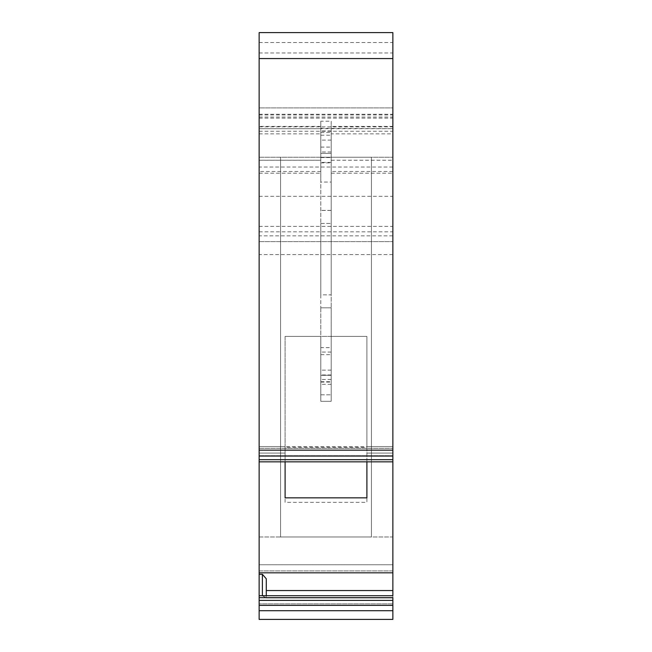 <?xml version="1.0" encoding="UTF-8"?>
<svg xmlns="http://www.w3.org/2000/svg" width="652" height="652" viewBox="0 0 652 652"><rect width="100%" height="100%" fill="white"/><g stroke="black" fill="none" stroke-linecap="round" stroke-linejoin="round"><path stroke-width="0.49" stroke-dasharray="3.26 2.44" d="M259.137 160.229L259.137 605.382L259.137 603.882L259.137 605.366L392.863 605.366L392.863 32.6L392.863 241.615L392.863 32.6L259.137 32.6L259.137 160.229L320.808 160.229L320.808 121.207L331.192 121.207L331.192 133.864L392.863 133.864M259.137 457.957L259.137 461.844L259.137 457.957M259.137 455.952L392.863 455.952L259.137 455.952M259.137 605.366L259.137 619.4L259.137 605.529L259.137 619.4L392.863 619.4L392.863 605.366M259.137 570.932L259.137 603.882L259.137 569.155L259.137 570.932L392.863 570.932L392.863 619.4L392.863 569.155L392.863 570.932L259.137 570.932M259.137 564.746L259.137 536.963L392.863 536.963L392.863 569.155L392.863 564.746L259.137 564.746L259.137 536.963L392.863 536.963L392.863 564.746L259.137 564.746M259.137 228.632L259.137 128.672L259.137 228.632M259.137 107.898L259.137 32.6L259.137 131.264L259.137 107.898L392.863 107.898L392.863 131.264L392.863 107.898L259.137 107.898L392.863 107.898M320.808 121.207L320.808 160.229M259.137 133.864L320.808 133.864M259.137 595.741L392.863 595.716L392.863 597.966L265.853 597.664L262.389 595.741L262.389 574.298L259.137 574.298M259.137 455.699L392.863 455.699L259.137 455.707M259.137 461.844L392.863 461.844M259.137 241.615L392.863 241.615L259.137 241.615M259.137 196.317L392.863 196.317M259.137 32.6L392.863 32.6L259.137 32.6M259.137 126.855L392.863 126.855M320.808 128.257L392.863 128.672L259.137 128.672L320.808 128.672L320.808 182.063L320.808 128.672M259.137 160.262L320.808 160.262M331.192 128.672L331.192 182.063L320.808 182.063M331.192 160.262L392.863 160.262M259.137 157.23L392.863 157.23L259.137 157.23M320.808 157.23L371.436 157.23L320.808 157.23L320.808 153.334L320.808 223.44L320.808 157.23M331.192 133.864L331.192 173.212L331.192 162.853L320.808 162.853M331.192 162.853L331.192 121.207M320.808 294.843L320.808 223.44L320.808 307.825L320.808 294.843L331.192 294.843L331.192 307.825L331.192 153.334L320.808 153.334L331.192 153.334L331.192 294.843L320.808 294.843M320.808 307.825L320.808 401.298L320.808 307.825L331.192 307.825L331.192 401.298L331.192 307.825L320.808 307.825M280.564 157.23L280.564 536.963L371.436 536.963L280.564 536.963L280.564 157.23M331.192 210.457L320.808 210.457L331.192 210.457M371.436 157.23L371.436 536.963L371.436 157.23M331.192 374.957L320.808 374.957L320.808 401.298L331.192 401.298L320.808 401.298L331.192 401.298L320.808 401.298L331.192 401.298L331.192 374.957L331.192 401.298L320.808 401.298L320.808 336.383L285.103 336.383L366.897 336.383L366.897 502.35L285.103 502.35L285.103 446.587L366.897 446.718L366.897 336.383L331.192 336.383L331.192 347.638L320.808 347.638L320.808 336.383L320.808 347.638M331.192 210.392L320.808 210.392M392.863 619.4L259.137 619.4L392.863 619.4M262.389 574.298L266.285 578.813L266.171 597.949L392.863 597.713M262.389 595.741L266.171 597.949L392.863 597.966L266.171 597.949L266.285 590.549L266.285 595.716M266.285 579.302L266.285 590.549L266.285 579.302M366.897 446.718L366.897 502.35M285.103 502.35L285.103 446.718M331.192 347.638L331.192 336.383L320.808 336.383L366.897 336.383L285.103 336.383L285.103 447.37L366.897 447.37L366.897 336.383L366.897 497.851M320.808 374.957L320.808 401.298L320.808 375.332L331.192 375.332L320.808 375.332L320.808 336.383L285.103 336.383L285.103 497.851M331.192 128.257L331.192 132.56L320.808 132.56M331.192 182.063L331.192 132.56M285.103 447.37L285.103 461.844M366.897 461.844L366.897 447.37M331.192 401.298L331.192 336.383L331.192 401.298M320.808 375.332L331.192 375.332L320.808 375.332M320.808 171.468L259.137 171.468M320.808 126.423L259.137 126.423M392.863 126.423L331.192 126.423M259.137 459.676L392.863 459.676M259.137 456.041L392.863 456.041M259.137 450.149L392.863 450.149M392.863 254.598L259.137 254.598M259.137 226.374L392.863 226.374M259.137 118.118L392.863 118.118M392.863 58.566L259.137 58.566M259.137 42.535L392.863 42.535M259.137 114.279L392.863 114.279M259.137 117.05L392.863 117.05M392.863 235.845L259.137 235.845M259.137 231.81L392.863 231.81M392.863 167.034L259.137 167.034M392.863 171.468L331.192 171.468M331.192 160.229L392.863 160.229M331.192 130.962L320.808 130.962M331.192 162.405L320.808 162.405M320.808 157.531L331.192 157.531M331.192 151.981L320.808 151.981M320.808 147.099L331.192 147.099M331.192 140.099L320.808 140.099M320.808 135.217L331.192 135.217M392.863 603.882L259.137 603.882L392.863 603.882M259.137 610.712L392.863 610.712M259.137 600.394L392.863 600.394M392.863 597.664L259.137 597.664M392.863 590.549L266.285 590.549M259.137 572.815L392.863 572.815M285.103 453.075L259.137 453.075L285.103 453.075M392.863 453.075L366.897 453.075L392.863 453.075M259.137 448.323L392.863 448.323L259.137 448.323M320.808 394.802L331.192 394.802L320.808 394.802M331.192 384.33L320.808 384.33M320.808 381.73L331.192 381.73M320.808 223.44L331.192 223.44L320.808 223.44M331.192 352.056L320.808 352.056M320.808 354.655L331.192 354.655M331.192 370.14L320.808 370.14M331.192 379.48L320.808 379.48M320.808 382.08L331.192 382.08M259.137 52.975L392.863 52.975M259.137 114.931L392.863 114.931M259.137 173.212L320.808 173.212M259.137 131.264L392.863 131.264M331.192 173.212L392.863 173.212M259.137 446.587L285.103 446.587L259.137 446.587M366.897 446.587L392.863 446.587L366.897 446.587"/><path stroke-width="0.98" d="M259.137 572.815L259.137 32.6L392.863 32.6L392.863 572.815L259.137 572.815L259.137 619.4L392.863 619.4L392.863 600.394L259.137 600.394M392.863 597.713L392.863 600.394M392.863 572.815L392.863 595.716L259.137 595.716M259.137 574.298L262.389 574.298L262.389 595.7M266.285 595.716L266.285 578.813L262.389 574.298M285.103 461.844L285.103 497.851L366.897 497.851L366.897 461.844M259.137 461.844L392.863 461.844M259.137 610.712L392.863 610.712M259.137 605.366L392.863 605.366M259.137 597.664L392.863 597.664M259.137 459.676L392.863 459.676M259.137 456.041L392.863 456.041M392.863 450.149L259.137 450.149M259.137 58.566L392.863 58.566M266.285 590.549L392.863 590.549"/></g></svg>

